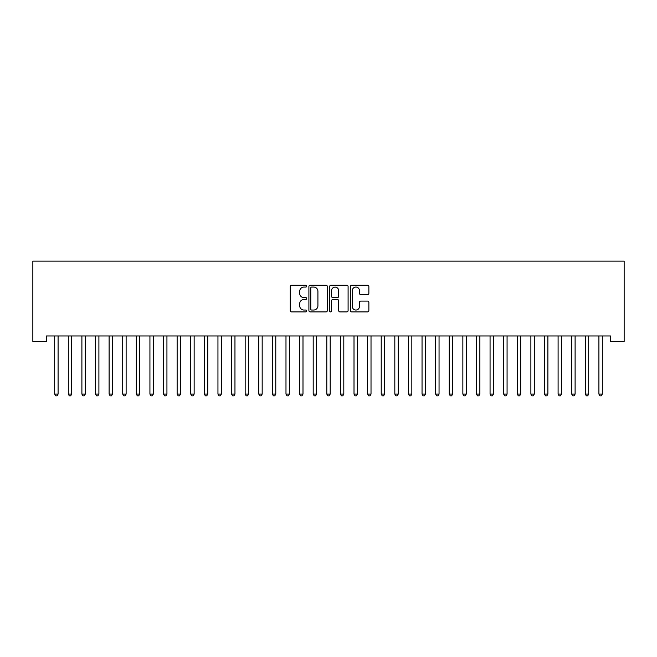 <?xml version="1.0" encoding="UTF-8"?>
<svg xmlns="http://www.w3.org/2000/svg" width="657" height="657" viewBox="0 0 657 657"><rect width="100%" height="100%" fill="white"/><g stroke="black" fill="none" stroke-linecap="round" stroke-linejoin="round"><path stroke-width="0.99" d="M306.729 286.132A0.936 0.936 0 0 0 305.801 285.195L291.609 285.195A1.339 1.339 0 0 0 290.271 286.534L290.271 310.572A1.339 1.339 0 0 0 291.609 311.911L305.801 311.911A0.936 0.936 0 0 0 306.729 310.975A0.936 0.936 0 0 0 305.801 310.038L303.961 310.038A4.271 4.271 0 0 1 299.691 305.768L299.691 303.764A4.271 4.271 0 0 1 303.961 299.485L305.801 299.485A0.936 0.936 0 0 0 306.729 298.557A0.936 0.936 0 0 0 305.801 297.621L303.961 297.621A4.271 4.271 0 0 1 299.691 293.342L299.691 291.338A4.271 4.271 0 0 1 303.961 287.068L305.801 287.068A0.936 0.936 0 0 0 306.729 286.132M367.526 294.615A1.339 1.339 0 0 0 368.864 293.277L368.864 286.534A1.339 1.339 0 0 0 367.526 285.195L351.774 285.195A1.339 1.339 0 0 0 350.436 286.534L350.436 310.572A1.339 1.339 0 0 0 351.774 311.911L367.526 311.911A1.339 1.339 0 0 0 368.864 310.572L368.864 302.425A1.339 1.339 0 0 0 367.526 301.095L360.783 301.095A1.339 1.339 0 0 0 359.453 302.425L359.453 306.466A3.572 3.572 0 0 1 355.88 310.038A3.572 3.572 0 0 1 352.308 306.466L352.308 290.64A3.572 3.572 0 0 1 355.88 287.068A3.572 3.572 0 0 1 359.453 290.64L359.453 293.277A1.339 1.339 0 0 0 360.783 294.615L367.526 294.615M610.542 335.973L46.458 335.973L46.458 341.41L32.85 341.41L32.85 261.141L624.15 261.141L624.15 341.41L610.542 341.41L610.542 335.973M327.334 286.534A1.339 1.339 0 0 0 325.995 285.195L310.235 285.195A1.339 1.339 0 0 0 308.905 286.534L308.905 310.572A1.339 1.339 0 0 0 310.235 311.911L325.995 311.911A1.339 1.339 0 0 0 327.334 310.572L327.334 286.534M331.005 285.195L346.765 285.195A1.339 1.339 0 0 1 348.095 286.534L348.095 310.572A1.339 1.339 0 0 1 346.765 311.911L340.022 311.911A1.339 1.339 0 0 1 338.683 310.572L338.683 300.824A1.339 1.339 0 0 0 337.345 299.485L332.877 299.485A1.339 1.339 0 0 0 331.539 300.824L331.539 310.975A0.936 0.936 0 0 1 330.602 311.911A0.936 0.936 0 0 1 329.666 310.975L329.666 286.534A1.339 1.339 0 0 1 331.005 285.195M311.705 287.068A0.936 0.936 0 0 0 310.769 288.004L310.769 309.102A0.936 0.936 0 0 0 311.705 310.038L313.644 310.038A4.271 4.271 0 0 0 317.914 305.768L317.914 291.338A4.271 4.271 0 0 0 313.644 287.068L311.705 287.068M338.683 290.706A3.572 3.572 0 0 0 335.111 287.134A3.572 3.572 0 0 0 331.539 290.706L331.539 296.282A1.339 1.339 0 0 0 332.877 297.621L337.345 297.621A1.339 1.339 0 0 0 338.683 296.282L338.683 290.706M54.588 336.17A1.363 1.363 -179.4 0 1 54.687 336.68A1.363 1.363 179.6 0 0 54.588 336.17L54.506 335.973M58.268 335.973L58.186 336.17A1.363 1.363 179.6 0 0 58.087 336.68L58.087 394.093L54.687 394.093L54.687 336.68M58.087 394.093L57.069 395.859L55.705 395.859L54.687 394.093M68.197 336.17A1.363 1.363 -179.4 0 1 68.295 336.68A1.363 1.363 179.6 0 0 68.197 336.17L68.114 335.973M81.796 336.17A1.363 1.363 -179.4 0 1 81.895 336.68A1.363 1.363 179.6 0 0 81.796 336.17L81.723 335.973M71.876 335.973L71.794 336.17A1.363 1.363 179.6 0 0 71.695 336.68L71.695 394.093L68.295 394.093L68.295 336.68M71.695 394.093L70.677 395.859L69.314 395.859L68.295 394.093M85.476 335.973L85.402 336.17A1.363 1.363 179.6 0 0 85.303 336.68L85.303 394.093L81.895 394.093L81.895 336.68M85.303 394.093L84.277 395.859L82.922 395.859L81.895 394.093M95.405 336.17A1.363 1.363 -179.4 0 1 95.503 336.68A1.363 1.363 179.6 0 0 95.405 336.17L95.322 335.973M109.013 336.17A1.363 1.363 -179.4 0 1 109.111 336.68A1.363 1.363 179.6 0 0 109.013 336.17L108.931 335.973M99.084 335.973L99.002 336.17A1.363 1.363 179.6 0 0 98.903 336.68L98.903 394.093L95.503 394.093L95.503 336.68M98.903 394.093L97.885 395.859L96.522 395.859L95.503 394.093M112.692 335.973L112.61 336.17A1.363 1.363 179.6 0 0 112.511 336.68L112.511 394.093L109.111 394.093L109.111 336.68M112.511 394.093L111.493 395.859L110.13 395.859L109.111 394.093M122.613 336.17A1.363 1.363 -179.4 0 1 122.711 336.68A1.363 1.363 179.6 0 0 122.613 336.17L122.539 335.973M126.292 335.973L126.218 336.17A1.363 1.363 179.6 0 0 126.119 336.68L126.119 394.093L122.711 394.093L122.711 336.68M126.119 394.093L125.093 395.859L123.738 395.859L122.711 394.093M136.221 336.17A1.363 1.363 -179.4 0 1 136.319 336.68A1.363 1.363 179.6 0 0 136.221 336.17L136.139 335.973M139.9 335.973L139.818 336.17A1.363 1.363 179.6 0 0 139.719 336.68L139.719 394.093L136.319 394.093L136.319 336.68M139.719 394.093L138.701 395.859L137.338 395.859L136.319 394.093M149.829 336.17A1.363 1.363 -179.4 0 1 149.927 336.68A1.363 1.363 179.6 0 0 149.829 336.17L149.747 335.973M153.508 335.973L153.426 336.17A1.363 1.363 179.6 0 0 153.327 336.68L153.327 394.093L149.927 394.093L149.927 336.68M153.327 394.093L152.309 395.859L150.946 395.859L149.927 394.093M163.437 336.17A1.363 1.363 -179.4 0 1 163.536 336.68A1.363 1.363 179.6 0 0 163.437 336.17L163.355 335.973M167.108 335.973L167.034 336.17A1.363 1.363 179.6 0 0 166.935 336.68L166.935 394.093L163.536 394.093L163.536 336.68M166.935 394.093L165.909 395.859L164.554 395.859L163.536 394.093M177.037 336.17A1.363 1.363 -179.4 0 1 177.135 336.68A1.363 1.363 179.6 0 0 177.037 336.17L176.963 335.973M180.716 335.973L180.634 336.17A1.363 1.363 179.6 0 0 180.535 336.68L180.535 394.093L177.135 394.093L177.135 336.68M180.535 394.093L179.517 395.859L178.162 395.859L177.135 394.093M190.645 336.17A1.363 1.363 -179.4 0 1 190.744 336.68A1.363 1.363 179.6 0 0 190.645 336.17L190.563 335.973M194.324 335.973L194.242 336.17A1.363 1.363 179.6 0 0 194.144 336.68L194.144 394.093L190.744 394.093L190.744 336.68M194.144 394.093L193.125 395.859L191.762 395.859L190.744 394.093M204.253 336.17A1.363 1.363 -179.4 0 1 204.352 336.68A1.363 1.363 179.6 0 0 204.253 336.17L204.171 335.973M207.932 335.973L207.85 336.17A1.363 1.363 179.6 0 0 207.752 336.68L207.752 394.093L204.352 394.093L204.352 336.68M207.752 394.093L206.733 395.859L205.37 395.859L204.352 394.093M217.853 336.17A1.363 1.363 -179.4 0 1 217.952 336.68A1.363 1.363 179.6 0 0 217.853 336.17L217.779 335.973M221.532 335.973L221.45 336.17A1.363 1.363 179.6 0 0 221.36 336.68L221.36 394.093L217.952 394.093L217.952 336.68M221.36 394.093L220.333 395.859L218.978 395.859L217.952 394.093M231.461 336.17A1.363 1.363 -179.4 0 1 231.56 336.68A1.363 1.363 179.6 0 0 231.461 336.17L231.379 335.973M235.14 335.973L235.058 336.17A1.363 1.363 179.6 0 0 234.96 336.68L234.96 394.093L231.56 394.093L231.56 336.68M234.96 394.093L233.941 395.859L232.578 395.859L231.56 394.093M245.069 336.17A1.363 1.363 -179.4 0 1 245.168 336.68A1.363 1.363 179.6 0 0 245.069 336.17L244.987 335.973M248.748 335.973L248.666 336.17A1.363 1.363 179.6 0 0 248.568 336.68L248.568 394.093L245.168 394.093L245.168 336.68M248.568 394.093L247.549 395.859L246.186 395.859L245.168 394.093M258.669 336.17A1.363 1.363 -179.4 0 1 258.768 336.68A1.363 1.363 179.6 0 0 258.669 336.17L258.595 335.973M262.348 335.973L262.274 336.17A1.363 1.363 179.6 0 0 262.176 336.68L262.176 394.093L258.768 394.093L258.768 336.68M262.176 394.093L261.149 395.859L259.794 395.859L258.768 394.093M272.277 336.17A1.363 1.363 -179.4 0 1 272.376 336.68A1.363 1.363 179.6 0 0 272.277 336.17L272.195 335.973M275.956 335.973L275.874 336.17A1.363 1.363 179.6 0 0 275.776 336.68L275.776 394.093L272.376 394.093L272.376 336.68M275.776 394.093L274.757 395.859L273.394 395.859L272.376 394.093M285.885 336.17A1.363 1.363 -179.4 0 1 285.984 336.68A1.363 1.363 179.6 0 0 285.885 336.17L285.803 335.973M289.565 335.973L289.482 336.17A1.363 1.363 179.6 0 0 289.384 336.68L289.384 394.093L285.984 394.093L285.984 336.68M289.384 394.093L288.366 395.859L287.002 395.859L285.984 394.093M299.493 336.17A1.363 1.363 -179.4 0 1 299.592 336.68A1.363 1.363 179.6 0 0 299.493 336.17L299.411 335.973M303.164 335.973L303.091 336.17A1.363 1.363 179.6 0 0 302.992 336.68L302.992 394.093L299.592 394.093L299.592 336.68M302.992 394.093L301.965 395.859L300.61 395.859L299.592 394.093M313.093 336.17A1.363 1.363 -179.4 0 1 313.192 336.68A1.363 1.363 179.6 0 0 313.093 336.17L313.011 335.973M316.773 335.973L316.69 336.17A1.363 1.363 179.6 0 0 316.592 336.68L316.592 394.093L313.192 394.093L313.192 336.68M316.592 394.093L315.574 395.859L314.21 395.859L313.192 394.093M326.701 336.17A1.363 1.363 -179.4 0 1 326.8 336.68A1.363 1.363 179.6 0 0 326.701 336.17L326.619 335.973M330.381 335.973L330.299 336.17A1.363 1.363 179.6 0 0 330.2 336.68L330.2 394.093L326.8 394.093L326.8 336.68M330.2 394.093L329.182 395.859L327.818 395.859L326.8 394.093M340.31 336.17A1.363 1.363 -179.4 0 1 340.408 336.68A1.363 1.363 179.6 0 0 340.31 336.17L340.227 335.973M343.989 335.973L343.907 336.17A1.363 1.363 179.6 0 0 343.808 336.68L343.808 394.093L340.408 394.093L340.408 336.68M343.808 394.093L342.79 395.859L341.426 395.859L340.408 394.093M353.909 336.17A1.363 1.363 -179.4 0 1 354.008 336.68A1.363 1.363 179.6 0 0 353.909 336.17L353.836 335.973M357.589 335.973L357.507 336.17A1.363 1.363 179.6 0 0 357.408 336.68L357.408 394.093L354.008 394.093L354.008 336.68M357.408 394.093L356.39 395.859L355.035 395.859L354.008 394.093M367.518 336.17A1.363 1.363 -179.4 0 1 367.616 336.68A1.363 1.363 179.6 0 0 367.518 336.17L367.435 335.973M371.197 335.973L371.115 336.17A1.363 1.363 179.6 0 0 371.016 336.68L371.016 394.093L367.616 394.093L367.616 336.68M371.016 394.093L369.998 395.859L368.634 395.859L367.616 394.093M381.126 336.17A1.363 1.363 -179.4 0 1 381.224 336.68A1.363 1.363 179.6 0 0 381.126 336.17L381.044 335.973M384.805 335.973L384.723 336.17A1.363 1.363 179.6 0 0 384.624 336.68L384.624 394.093L381.224 394.093L381.224 336.68M384.624 394.093L383.606 395.859L382.243 395.859L381.224 394.093M394.726 336.17A1.363 1.363 -179.4 0 1 394.824 336.68A1.363 1.363 179.6 0 0 394.726 336.17L394.652 335.973M398.405 335.973L398.331 336.17A1.363 1.363 179.6 0 0 398.232 336.68L398.232 394.093L394.824 394.093L394.824 336.68M398.232 394.093L397.206 395.859L395.851 395.859L394.824 394.093M408.334 336.17A1.363 1.363 -179.4 0 1 408.432 336.68A1.363 1.363 179.6 0 0 408.334 336.17L408.252 335.973M412.013 335.973L411.931 336.17A1.363 1.363 179.6 0 0 411.832 336.68L411.832 394.093L408.432 394.093L408.432 336.68M411.832 394.093L410.814 395.859L409.451 395.859L408.432 394.093M421.942 336.17A1.363 1.363 -179.4 0 1 422.04 336.68A1.363 1.363 179.6 0 0 421.942 336.17L421.86 335.973M425.621 335.973L425.539 336.17A1.363 1.363 179.6 0 0 425.44 336.68L425.44 394.093L422.04 394.093L422.04 336.68M425.44 394.093L424.422 395.859L423.059 395.859L422.04 394.093M435.55 336.17A1.363 1.363 -179.4 0 1 435.64 336.68A1.363 1.363 179.6 0 0 435.55 336.17L435.468 335.973M439.221 335.973L439.147 336.17A1.363 1.363 179.6 0 0 439.048 336.68L439.048 394.093L435.64 394.093L435.64 336.68M439.048 394.093L438.022 395.859L436.667 395.859L435.64 394.093M449.15 336.17A1.363 1.363 -179.4 0 1 449.248 336.68A1.363 1.363 179.6 0 0 449.15 336.17L449.068 335.973M452.829 335.973L452.747 336.17A1.363 1.363 179.6 0 0 452.648 336.68L452.648 394.093L449.248 394.093L449.248 336.68M452.648 394.093L451.63 395.859L450.267 395.859L449.248 394.093M462.758 336.17A1.363 1.363 -179.4 0 1 462.857 336.68A1.363 1.363 179.6 0 0 462.758 336.17L462.676 335.973M466.437 335.973L466.355 336.17A1.363 1.363 179.6 0 0 466.256 336.68L466.256 394.093L462.857 394.093L462.857 336.68M466.256 394.093L465.238 395.859L463.875 395.859L462.857 394.093M476.366 336.17A1.363 1.363 -179.4 0 1 476.465 336.68A1.363 1.363 179.6 0 0 476.366 336.17L476.284 335.973M480.037 335.973L479.963 336.17A1.363 1.363 179.6 0 0 479.865 336.68L479.865 394.093L476.465 394.093L476.465 336.68M479.865 394.093L478.838 395.859L477.483 395.859L476.465 394.093M489.966 336.17A1.363 1.363 -179.4 0 1 490.065 336.68A1.363 1.363 179.6 0 0 489.966 336.17L489.892 335.973M493.645 335.973L493.563 336.17A1.363 1.363 179.6 0 0 493.464 336.68L493.464 394.093L490.065 394.093L490.065 336.68M493.464 394.093L492.446 395.859L491.091 395.859L490.065 394.093M503.574 336.17A1.363 1.363 -179.4 0 1 503.673 336.68A1.363 1.363 179.6 0 0 503.574 336.17L503.492 335.973M507.253 335.973L507.171 336.17A1.363 1.363 179.6 0 0 507.073 336.68L507.073 394.093L503.673 394.093L503.673 336.68M507.073 394.093L506.054 395.859L504.691 395.859L503.673 394.093M517.182 336.17A1.363 1.363 -179.4 0 1 517.281 336.68A1.363 1.363 179.6 0 0 517.182 336.17L517.1 335.973M520.861 335.973L520.779 336.17A1.363 1.363 179.6 0 0 520.681 336.68L520.681 394.093L517.281 394.093L517.281 336.68M520.681 394.093L519.662 395.859L518.299 395.859L517.281 394.093M530.782 336.17A1.363 1.363 -179.4 0 1 530.881 336.68A1.363 1.363 179.6 0 0 530.782 336.17L530.708 335.973M534.461 335.973L534.387 336.17A1.363 1.363 179.6 0 0 534.289 336.68L534.289 394.093L530.881 394.093L530.881 336.68M534.289 394.093L533.262 395.859L531.907 395.859L530.881 394.093M544.39 336.17A1.363 1.363 -179.4 0 1 544.489 336.68A1.363 1.363 179.6 0 0 544.39 336.17L544.308 335.973M548.069 335.973L547.987 336.17A1.363 1.363 179.6 0 0 547.889 336.68L547.889 394.093L544.489 394.093L544.489 336.68M547.889 394.093L546.87 395.859L545.507 395.859L544.489 394.093M557.998 336.17A1.363 1.363 -179.4 0 1 558.097 336.68A1.363 1.363 179.6 0 0 557.998 336.17L557.916 335.973M561.678 335.973L561.595 336.17A1.363 1.363 179.6 0 0 561.497 336.68L561.497 394.093L558.097 394.093L558.097 336.68M561.497 394.093L560.478 395.859L559.115 395.859L558.097 394.093M571.598 336.17A1.363 1.363 -179.4 0 1 571.697 336.68A1.363 1.363 179.6 0 0 571.598 336.17L571.524 335.973M575.277 335.973L575.203 336.17A1.363 1.363 179.6 0 0 575.105 336.68L575.105 394.093L571.697 394.093L571.697 336.68M575.105 394.093L574.078 395.859L572.723 395.859L571.697 394.093M585.206 336.17A1.363 1.363 -179.4 0 1 585.305 336.68A1.363 1.363 179.6 0 0 585.206 336.17L585.124 335.973M588.886 335.973L588.803 336.17A1.363 1.363 179.6 0 0 588.705 336.68L588.705 394.093L585.305 394.093L585.305 336.68M588.705 394.093L587.687 395.859L586.323 395.859L585.305 394.093M598.814 336.17A1.363 1.363 -179.4 0 1 598.913 336.68A1.363 1.363 179.6 0 0 598.814 336.17L598.732 335.973M602.494 335.973L602.412 336.17A1.363 1.363 179.6 0 0 602.313 336.68L602.313 394.093L598.913 394.093L598.913 336.68M602.313 394.093L601.295 395.859L599.931 395.859L598.913 394.093"/></g></svg>
